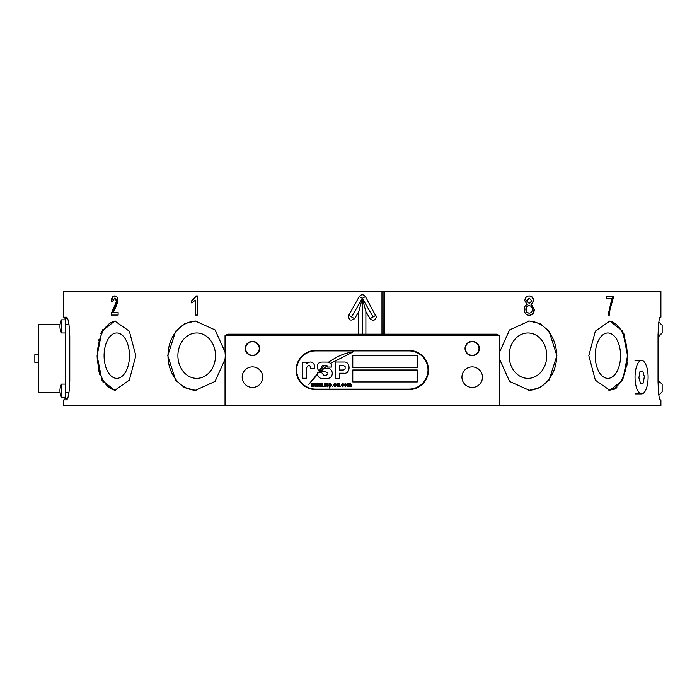 <?xml version="1.0" encoding="UTF-8"?>
<svg xmlns="http://www.w3.org/2000/svg" width="697" height="697" viewBox="0 0 697 697"><rect width="100%" height="100%" fill="white"/><g stroke="black" fill="none" stroke-linecap="round" stroke-linejoin="round"><path stroke-width="1.05" d="M428.498 369.994A19.586 19.586 0 0 0 408.912 350.408L315.75 350.408A19.586 19.586 0 0 0 296.164 369.994A19.586 19.586 0 0 0 315.75 389.588L408.912 389.588A19.586 19.586 0 0 0 428.498 369.994M465.038 348.5A7.162 7.162 0 0 0 472.209 355.662A7.162 7.162 0 0 0 479.37 348.5A7.162 7.162 0 0 0 472.209 341.338A7.162 7.162 0 0 0 465.038 348.5M465.396 348.5A6.804 6.804 0 0 0 472.209 355.304A6.804 6.804 0 0 0 479.013 348.5A6.804 6.804 0 0 0 472.209 341.696A6.804 6.804 0 0 0 465.396 348.5M461.937 377.164A10.272 10.272 0 0 0 472.209 387.436A10.272 10.272 0 0 0 482.481 377.164A10.272 10.272 0 0 0 472.209 366.892A10.272 10.272 0 0 0 461.937 377.164M245.292 348.5A7.162 7.162 0 0 0 252.453 355.662A7.162 7.162 0 0 0 259.615 348.5A7.162 7.162 0 0 0 252.453 341.338A7.162 7.162 0 0 0 245.292 348.5M245.649 348.5A6.804 6.804 0 0 0 252.453 355.304A6.804 6.804 0 0 0 259.258 348.5A6.804 6.804 0 0 0 252.453 341.696A6.804 6.804 0 0 0 245.649 348.5M242.181 377.164A10.272 10.272 0 0 0 252.453 387.436A10.272 10.272 0 0 0 262.725 377.164A10.272 10.272 0 0 0 252.453 366.892A10.272 10.272 0 0 0 242.181 377.164M215.512 355.662A22.696 18.81 90 0 1 196.702 378.358A22.696 18.81 90 0 1 177.892 355.662A22.696 18.81 90 0 1 196.702 332.974A22.696 18.81 90 0 1 215.512 355.662M129.468 355.662A22.696 12.685 90 0 1 116.782 378.358A22.696 12.685 90 0 1 104.088 355.662A22.696 12.685 90 0 1 116.782 332.974A22.696 12.685 90 0 1 129.468 355.662M115.789 390.259A34.632 19.368 90 0 1 97.414 355.662A34.632 19.368 90 0 1 115.789 321.073M97.101 355.662L101.945 380.17L114.796 390.303L129.328 380.153L135.837 355.662L129.328 331.18L114.796 321.029L101.945 331.171L97.101 355.662M620.574 355.662A22.696 12.685 -90 0 1 607.88 378.358A22.696 12.685 -90 0 1 595.194 355.662A22.696 12.685 -90 0 1 607.88 332.974A22.696 12.685 -90 0 1 620.574 355.662M608.873 321.073A34.632 19.368 -90 0 1 627.248 355.662A34.632 19.368 -90 0 1 608.873 390.259M588.826 355.662L595.343 380.17L609.866 390.303L622.726 380.153L627.561 355.662L622.726 331.18L609.866 321.029L595.343 331.171L588.826 355.662M546.77 355.662A22.696 18.81 -90 0 1 527.96 378.358A22.696 18.81 -90 0 1 509.141 355.662A22.696 18.81 -90 0 1 527.96 332.974A22.696 18.81 -90 0 1 546.77 355.662M627.248 362.449L626.934 365.219M616.984 387.698L613.578 389.632M103.391 382.784L102.825 381.834M99.819 374.82L98.329 368.931M97.414 362.457L97.101 355.897M362.353 298.429L373.104 316.961L362.309 298.325L351.558 316.943L362.309 298.429L362.309 334.168L358.772 334.168L358.772 311.629L354.599 318.695C350.513 321.3 348.561 320.176 348.744 315.323L359.243 296.556C361.299 294.186 363.355 294.186 365.42 296.556L376.336 316.961C375.108 320.664 373.017 321.239 370.063 318.695L365.89 311.629L365.89 334.168L362.353 334.168L362.353 298.429L365.89 311.629M167.777 355.662L175.635 380.17L184.539 387.663L195.369 390.303L215.059 381.433L225.035 359.364L225.27 355.662L225.035 351.968L215.059 329.908L195.369 321.029L184.539 323.669L175.635 331.171L167.777 355.662M196.04 390.294A34.632 28.716 90 0 1 167.986 355.662A34.632 28.716 90 0 1 196.031 321.038M499.627 351.968L499.627 359.364L509.603 381.433L529.293 390.303L540.114 387.663L549.036 380.153L556.877 355.662L549.044 331.18L540.131 323.678L529.293 321.029L509.603 329.899L499.627 351.968L499.627 335.606L225.035 335.606L225.035 351.968M528.622 321.038A34.632 28.716 -90 0 1 556.668 355.662A34.632 28.716 -90 0 1 528.622 390.294M529.267 295.946L529.293 295.955C526.61 296.033 525.12 297.645 524.797 300.773L527.22 304.58C525.233 305.303 524.214 306.924 524.179 309.433C524.466 313.145 526.165 315.105 529.293 315.305C532.36 315.131 534.041 313.197 534.338 309.494L531.41 304.58L533.736 300.834C533.432 297.697 531.95 296.068 529.293 295.955M613.238 296.199L606.381 296.199L606.381 298.647L611.896 298.647L608.072 315.061L609.448 315.061L609.927 309.869L613.238 298.177L613.238 296.199M499.627 359.364L499.627 405.828L660.904 405.828L660.904 399.851L660.076 399.851C659.013 398.754 658.325 392.385 658.038 380.745L658.038 336.32C658.325 324.706 659.005 318.337 660.076 317.205L660.904 317.205L660.904 291.172L384.343 291.172L384.343 334.168L496.822 334.168L499.627 335.606M225.035 359.364L225.035 405.828L63.749 405.828L63.749 399.851L66.529 399.851C68.323 398.762 69.412 392.394 69.787 380.745L69.787 336.32C69.404 324.645 68.323 318.276 66.529 317.205L64.577 317.205L65.457 319.836M64.577 399.851L65.457 397.229L61.528 397.229L61.528 384.091L65.666 384.091M66.529 317.205L63.749 317.205L63.749 291.172L383.054 291.172L383.054 334.168L365.89 334.168M660.076 399.851L660.904 399.851M622.133 330.038L622.7 331.127M623.867 333.776L624.808 336.398M98.024 344.126L98.364 342.244M98.686 340.711L99.009 339.361M100.83 333.68L101.936 331.171M102.642 329.82L102.947 329.298M384.343 334.168L383.097 334.168L383.054 291.172M383.097 291.172L384.343 291.172M225.035 335.606L227.832 334.168L358.772 334.168M381.965 334.168L381.965 291.172M196.092 295.946L191.727 300.729L191.727 302.986L195.369 300.172L195.369 315.061L197.408 315.061L197.408 295.946L196.092 295.946M111.163 315.061L118.133 315.061L118.133 312.613L112.879 312.613L114.988 309.067L117.993 301.226C117.758 297.793 116.652 296.033 114.665 295.946C112.67 295.998 111.546 297.793 111.293 301.339L112.626 301.583L114.63 298.159L116.591 301.252L111.302 313.362L111.163 315.061M499.627 405.828L225.035 405.828M362.309 298.429L358.772 311.629M611.321 298.647L606.381 298.647M606.381 296.199L612.689 296.199L612.689 298.177L613.238 298.177M612.689 298.177L609.326 309.869L609.927 309.869M609.326 309.869L608.856 315.061L608.072 315.061M113.454 312.613L118.133 312.613M118.133 315.061L111.694 315.061L111.834 313.362L111.302 313.362M111.834 313.362L114.299 307.908L113.716 307.908M114.299 307.908L117.174 301.252L116.591 301.252M117.174 301.252L115.223 298.159L114.63 298.159M112.626 301.479L111.293 301.339M111.834 301.339C112.104 297.802 113.245 296.007 115.258 295.946M528.866 295.946C531.541 296.059 533.039 297.68 533.362 300.834L533.736 300.834M533.362 300.834L531.41 304.58M531.009 304.58L534.338 309.494M533.972 309.494C533.675 313.18 531.985 315.114 528.892 315.305M526.845 300.782L529.293 298.159L531.724 300.895L529.311 303.543L526.453 300.782L529.311 303.543M526.453 300.782L529.293 298.159M526.235 309.39C526.348 307.107 527.359 305.896 529.25 305.748C531.175 305.887 532.203 307.124 532.325 309.459C532.22 311.751 531.21 312.962 529.311 313.101C527.368 312.962 526.34 311.725 526.235 309.39L525.843 309.39C525.947 311.716 526.967 312.953 528.91 313.101L529.311 313.101M525.843 309.39C525.965 307.107 526.967 305.896 528.849 305.748L529.25 305.748M197.408 315.061L195.77 315.061L195.369 300.172M192.111 302.786L191.727 300.729M192.111 300.729L196.493 295.946L197.408 295.946M61.528 384.091A14.332 14.332 0 0 0 61.528 397.229A14.332 14.332 0 0 1 60.055 392.568L38.431 392.568L38.431 324.497L60.055 324.497M69.482 328.923L69.482 388.142M67.565 398.545L65.666 398.545L65.666 392.568L68.977 392.568M68.977 324.497L65.666 324.497L65.666 392.568M65.666 324.497L65.666 318.52L67.565 318.52M61.528 320.202L61.528 319.836A14.332 14.332 0 0 0 61.528 332.974L61.528 320.202M38.431 362.353L34.85 362.353L34.85 354.712L38.431 354.712M662.15 325.281L658.857 322.066L662.15 325.281L662.15 333.027L658.046 336.32L658.046 334.212M658.046 382.853L658.046 380.745L662.15 384.038L662.15 391.784L658.857 394.999L662.15 391.784M645.448 390.625A16.719 6.534 90 0 0 647.774 371.945A16.719 6.534 90 0 0 641.571 360.445A16.719 6.534 90 0 0 637.694 363.703A16.719 6.534 90 0 0 635.368 382.383A16.719 6.534 90 0 0 641.571 393.883A16.719 6.534 90 0 0 645.448 390.625M642.73 370.987L640.003 371.44L638.905 377.844L640.526 383.481L643.253 383.028L644.35 376.624L642.73 370.987M428.019 369.994A19.107 19.107 0 0 0 408.912 350.887L315.75 350.887A19.107 19.107 0 0 0 296.643 369.994A19.107 19.107 0 0 0 315.75 389.109L408.912 389.109A19.107 19.107 0 0 0 428.019 369.994M417.268 367.607L417.268 355.662L352.778 355.662L352.778 367.607L417.268 367.607M417.268 381.939L417.268 369.994L352.778 369.994L352.778 381.939L417.268 381.939M346.74 384.944L345.407 386.783L344.074 384.979L345.407 383.184L346.74 384.944M340.598 386.033L340.101 386.722L340.598 386.033M334.212 385.101L335.065 386.286L336.32 385.668L335.065 386.783L333.715 385.014L335.065 383.184L336.381 385.101L334.212 385.101M329.803 386.33L329.803 388.02L329.306 388.02L329.306 383.245L329.742 383.742L330.57 383.184L331.789 384.953L330.552 386.783L329.803 386.33M325.272 384.918L325.272 386.722L324.776 386.722L324.776 383.245L325.272 383.794L326.327 383.367L325.272 384.918M320.899 384.047L320.376 386.722L319.818 386.722L318.947 383.245L319.453 383.245L320.097 385.972L320.629 383.245L321.178 383.245L321.709 385.911L322.345 383.245L322.85 383.245L322.023 386.722L321.43 386.722L320.899 384.047M312.962 384.047L312.439 386.722L311.881 386.722L311.001 383.245L311.515 383.245L312.151 385.972L312.683 383.245L313.232 383.245L313.763 385.911L314.399 383.245L314.913 383.245L314.086 386.722L313.493 386.722L312.962 384.047M302.245 362.179L302.245 378.236L306.715 378.236L306.715 367.667C307.734 365.123 309.059 364.836 310.688 366.796L310.688 368.783L314.783 368.783L314.783 366.064C313.354 361.743 310.601 360.88 306.514 363.494L306.514 362.179L302.245 362.179M328.435 362.179L330.561 363.407L353.274 351.854C347.106 352.699 341.269 354.66 335.762 357.735L328.435 362.179M335.597 378.323L339.361 378.323L339.361 373.226L343.935 373.226C350.765 374.237 350.722 361.334 344.03 362.022L335.597 362.022L335.597 378.323M332.26 372.695C331.598 369.358 329.428 367.903 325.76 368.33L324.175 368.33L320.637 371.501C323.556 371.257 325.987 371.78 327.912 373.078L327.912 374.089L326.196 375.204L323.704 375.204L321.787 372.764L317.449 372.764L317.579 374.603C318.372 377.626 320.489 378.915 323.922 378.471L326.701 378.471C329.986 378.48 331.842 376.964 332.26 373.923L332.26 372.695M324.471 365.298L308.788 384.291L317.466 374.603L317.362 372.695L319.331 372.695L327.067 365.681L324.471 365.298M331.72 367.058L331.737 365.986C331.258 363.546 329.742 362.24 327.181 362.074L321.892 362.074C319.313 362.135 317.806 363.398 317.362 365.864L317.362 368.234L318.695 370.856L321.787 367.667L321.787 366.422L322.972 365.315L326.196 365.245L327.329 366.117L327.329 367.058L331.72 367.058M316.926 384.047L316.403 386.722L315.846 386.722L314.974 383.245L315.488 383.245L316.124 385.972L316.656 383.245L317.205 383.245L317.736 385.911L318.372 383.245L318.886 383.245L318.059 386.722L317.457 386.722L316.926 384.047M323.844 386.033L323.347 386.722L323.844 386.033M328.688 385.659L327.512 386.783L326.327 385.668L327.546 386.286L328.191 385.746L326.388 384.169L327.494 383.184L328.627 384.178L327.512 383.681L326.884 384.099L328.688 385.659M332.966 386.033L332.469 386.722L332.966 386.033M339.23 383.245L339.23 386.722L338.733 386.199L337.871 386.783L336.939 385.389L336.939 383.245L337.435 383.245L337.975 386.286L338.498 385.999L338.672 383.245L339.23 383.245M341.835 384.971L342.619 386.286L343.821 385.476L342.628 386.783L341.338 384.979L342.636 383.184L343.76 384.3L342.636 383.681L341.835 384.971M347.794 384.918L347.794 386.722L347.298 386.722L347.298 383.245L349.389 383.777L350.269 383.184L351.149 384.343L351.149 386.722L350.652 386.722L350.155 383.681L349.467 384.7L349.467 386.722L348.97 386.722L348.491 383.681L347.794 384.918M343.368 365.298L339.361 365.298L339.361 370.029L343.368 370.029L345.12 368.713L345.12 366.587L343.368 365.298M330.509 383.681L329.733 385.014L330.509 386.286L331.293 384.971L330.509 383.681M335.074 383.681L334.238 384.605L335.884 384.605L335.074 383.681M345.39 383.681L344.571 384.979L345.416 386.286L346.243 384.979L345.39 383.681M373.095 316.943L375.918 315.323M351.602 316.969L354.599 318.695M351.558 316.943L348.744 315.323M362.309 298.325L359.243 296.556M362.353 298.325L365.42 296.556M373.061 316.969L370.063 318.695M61.528 332.974L65.666 332.974M61.528 319.836L65.666 319.836M61.528 397.229L65.666 397.229M659.031 336.207L662.15 333.027M658.046 380.745L662.15 384.038M634.976 360.445L641.571 360.445M634.976 393.883L641.571 393.883"/></g></svg>
